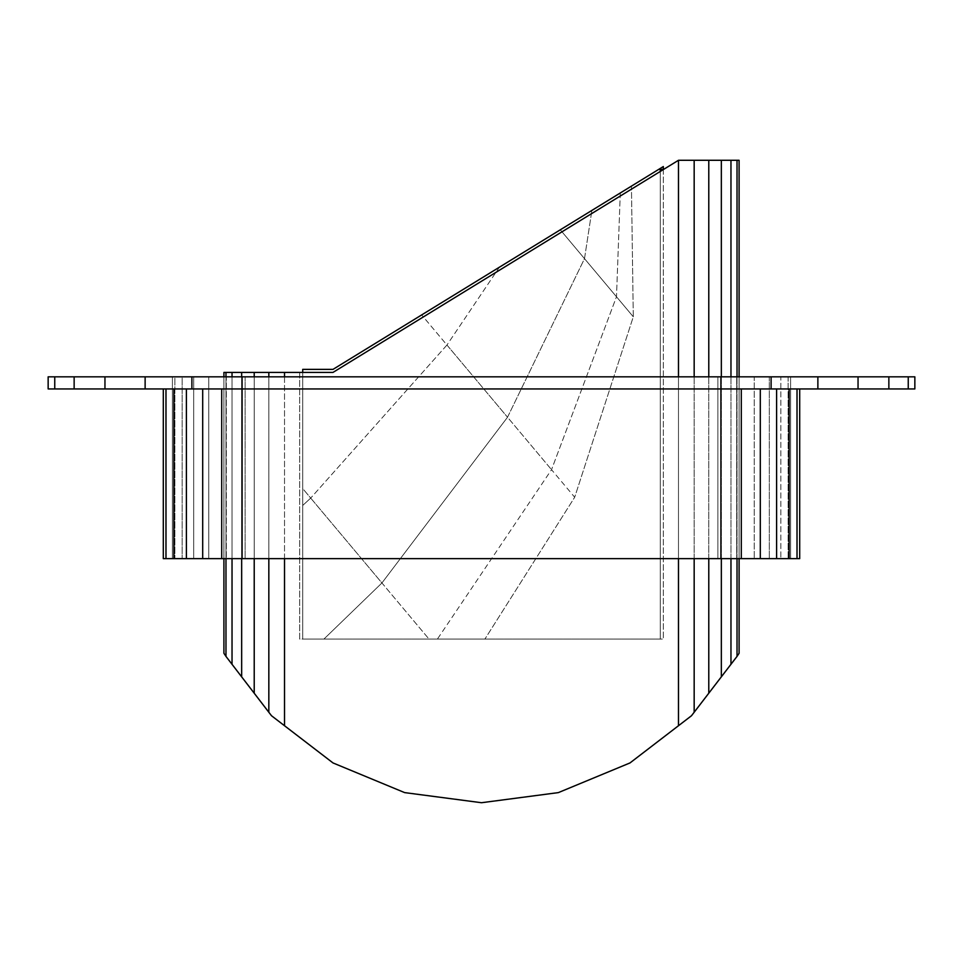 <?xml version="1.0" encoding="UTF-8"?>
<svg xmlns="http://www.w3.org/2000/svg" width="963" height="963" viewBox="0 0 963 963"><rect width="100%" height="100%" fill="white"/><g stroke="black" fill="none" stroke-linecap="round" stroke-linejoin="round"><path stroke-width="0.72" stroke-dasharray="4.82 3.61" d="M165.985 388.944L173.858 388.944L163.301 388.944L165.985 388.944L165.985 558.648L242.098 558.648L242.098 388.944L173.858 388.944L173.858 558.648M163.301 388.944L163.301 558.648L165.985 558.648M173.858 388.944L186.389 388.944L186.389 558.648M186.389 388.944L202.699 388.944L202.699 558.648M202.699 388.944L221.707 388.944L221.707 558.648M908.241 376.822L908.241 388.944L914.85 388.944L914.85 376.822L720.902 376.822L720.902 388.944L789.142 388.944L242.098 388.944L720.902 388.944L720.902 558.648L242.098 558.648M741.293 388.944L741.293 558.648L799.699 558.648L799.699 388.944L797.015 388.944L799.699 388.944M720.902 558.648L741.293 558.648M760.301 388.944L760.301 558.648M776.611 388.944L776.611 558.648M789.142 388.944L797.015 388.944L789.142 388.944L789.142 558.648M788.119 558.648L172.401 558.648L790.599 558.648L788.119 558.648L788.119 376.822L780.861 376.822L780.861 558.648L780.861 376.822L226.305 376.822L245.132 376.822L245.132 558.648L245.132 376.822L736.695 376.822L736.695 558.648L736.695 376.822L754.234 376.822L754.234 558.648L754.234 376.822L769.305 376.822L769.305 558.648L769.305 376.822L790.599 376.822L788.119 376.822L788.119 558.648M221.707 388.944L242.098 388.944L242.098 376.822L191.902 376.822L191.902 388.944L908.241 388.944M797.015 388.944L797.015 558.648M174.881 376.822L182.139 376.822L182.139 558.648L182.139 376.822L226.305 376.822L226.305 558.648L226.305 376.822L208.766 376.822L208.766 558.648L208.766 376.822L193.695 376.822L193.695 558.648L193.695 376.822L174.881 376.822L174.881 558.648L174.881 376.822L172.401 376.822L174.881 376.822M172.401 376.822L172.401 558.648L172.401 376.822M717.868 558.648L717.868 376.822L717.868 558.648M790.599 376.822L790.599 558.648L790.599 376.822M817.876 376.822L817.876 388.944M771.098 376.822L771.098 388.944M888.861 376.822L888.861 388.944M858.045 376.822L858.045 388.944M720.902 376.822L242.098 376.822M191.902 376.822L48.15 376.822L48.15 388.944L191.902 388.944M74.139 376.822L74.139 388.944M54.759 376.822L54.759 388.944M145.124 376.822L145.124 388.944M104.955 376.822L104.955 388.944M663.326 169.584L663.326 639.083L663.326 169.584L333.005 372.404L660.293 171.438L660.293 639.083L660.293 169.368L658.74 169.368L333.005 369.371L302.707 369.371L302.707 488.554L429.017 639.083L437.395 639.083L323.917 639.083L429.017 639.083L381.926 582.964L323.917 639.083L302.707 639.083L323.917 639.083L381.926 582.964L310.712 498.088L302.707 505.455L302.707 369.371L302.707 639.083L302.707 505.455L302.707 639.083L660.293 639.083L302.707 639.083L302.707 372.404L333.005 372.404L299.674 372.404L299.674 639.083L663.326 639.083L299.674 639.083L299.674 372.404M658.74 169.368L663.326 166.551L663.326 169.368L660.293 169.368M302.707 488.554L302.707 505.455L310.712 498.088L302.707 488.554M446.952 345.031L310.712 498.088L446.952 345.031L421.686 314.925L507.525 417.232L446.952 345.031L499.376 267.22L421.686 314.925L560.31 229.808L499.376 267.22L446.952 345.031M333.005 369.371L302.707 369.371L333.005 369.371L421.686 314.925M591.896 210.403L560.31 229.808L620.292 192.973L591.896 210.403L584.505 258.65L633.293 316.791L560.31 229.808L584.505 258.65L507.525 417.232L381.926 582.964L507.525 417.232L551.534 469.679L507.525 417.232L584.505 258.65L591.896 210.403M631.439 186.124L620.292 192.973L631.439 186.124L633.293 316.791L574.682 497.257L551.534 469.679L437.395 639.083L484.895 639.083L437.395 639.083L551.534 469.679L574.682 497.257L484.895 639.083L574.682 497.257L633.293 316.791L631.439 186.124M620.292 192.973L616.489 296.76L551.534 469.679L616.489 296.76L620.292 192.973M284.518 372.404L333.005 372.404L678.482 160.279L678.482 725.729L629.995 762.937L558.359 792.609L481.5 802.721L404.641 792.609L333.005 762.937L284.518 725.729L284.518 372.404L268.833 372.404L268.833 712.271L271.506 715.738L284.518 725.729M225.98 372.404L225.98 656.417L223.91 653.287L223.91 372.404L268.833 372.404M223.91 558.648L223.91 376.822M232.035 372.404L232.035 664.301L268.833 712.271M225.98 656.417L232.035 664.301M241.665 372.404L241.665 676.857M254.22 372.404L254.22 693.216M678.482 725.729L691.494 715.738L739.09 653.287L739.09 160.279L678.482 160.279M730.965 376.822L730.965 558.648M721.335 376.822L721.335 558.648M708.78 376.822L708.78 558.648M694.167 376.822L694.167 558.648M678.482 558.648L678.482 376.822M737.02 376.822L737.02 558.648M739.09 376.822L739.09 558.648M708.78 160.279L708.78 693.216M694.167 160.279L694.167 712.271M737.02 160.279L737.02 656.417M730.965 160.279L730.965 664.301M721.335 160.279L721.335 676.857M232.035 376.822L232.035 558.648M241.665 376.822L241.665 558.648M225.98 376.822L225.98 558.648M254.22 376.822L254.22 558.648M268.833 376.822L268.833 558.648M284.518 376.822L284.518 558.648"/><path stroke-width="1.44" d="M165.985 388.944L165.985 558.648L163.301 558.648L163.301 388.944M173.858 388.944L173.858 558.648L165.985 558.648M799.699 388.944L799.699 558.648L720.902 558.648L720.902 376.822L771.098 376.822L771.098 388.944L242.098 388.944L242.098 558.648L720.902 558.648M242.098 558.648L173.858 558.648M186.389 388.944L186.389 558.648M202.699 388.944L202.699 558.648M221.707 388.944L221.707 558.648M797.015 388.944L797.015 558.648M741.293 388.944L741.293 558.648M760.301 388.944L760.301 558.648M776.611 388.944L776.611 558.648M789.142 388.944L789.142 558.648M771.098 376.822L914.85 376.822L914.85 388.944L771.098 388.944M54.759 376.822L242.098 376.822L242.098 388.944L48.15 388.944L48.15 376.822L54.759 376.822L54.759 388.944M145.124 376.822L145.124 388.944M191.902 376.822L191.902 388.944M74.139 376.822L74.139 388.944M104.955 376.822L104.955 388.944M242.098 376.822L720.902 376.822M888.861 376.822L888.861 388.944M908.241 376.822L908.241 388.944M817.876 376.822L817.876 388.944M858.045 376.822L858.045 388.944M421.686 314.925L333.005 369.371L302.707 369.371L302.707 372.404L299.674 372.404M660.293 169.368L660.293 171.438L663.326 169.584M333.005 369.371L658.74 169.368L663.326 169.368L663.326 166.551L658.74 169.368M678.482 376.822L678.482 160.279L333.005 372.404L223.91 372.404L223.91 376.822M225.98 558.648L225.98 656.417L223.91 653.287L223.91 558.648M678.482 160.279L739.09 160.279L739.09 376.822M730.965 558.648L730.965 664.301L691.494 715.738L678.482 725.729L678.482 558.648M730.965 160.279L730.965 376.822M721.335 160.279L721.335 376.822M721.335 558.648L721.335 676.857M708.78 160.279L708.78 376.822M708.78 558.648L708.78 693.216M694.167 160.279L694.167 376.822M694.167 558.648L694.167 712.271M737.02 558.648L737.02 656.417L730.965 664.301M737.02 160.279L737.02 376.822M739.09 558.648L739.09 653.287L737.02 656.417M284.518 558.648L284.518 725.729L333.005 762.937L404.641 792.609L481.5 802.721L558.359 792.609L629.995 762.937L678.482 725.729M232.035 372.404L232.035 376.822M232.035 558.648L232.035 664.301L225.98 656.417M241.665 558.648L241.665 676.857L232.035 664.301M241.665 372.404L241.665 376.822M225.98 372.404L225.98 376.822M254.22 558.648L254.22 693.216L241.665 676.857M254.22 372.404L254.22 376.822M268.833 558.648L268.833 712.271L254.22 693.216M268.833 372.404L268.833 376.822M284.518 725.729L271.506 715.738L268.833 712.271M284.518 372.404L284.518 376.822"/></g></svg>
